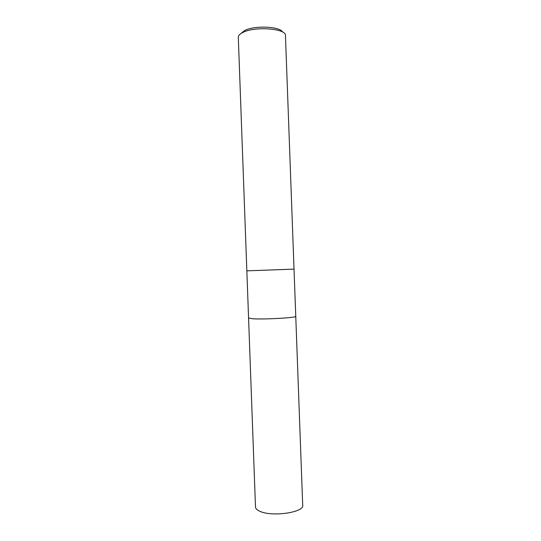 <?xml version="1.0" encoding="UTF-8"?>
<svg xmlns="http://www.w3.org/2000/svg" width="541" height="541" viewBox="0 0 541 541"><rect width="100%" height="100%" fill="white"/><g stroke="black" fill="none" stroke-linecap="round" stroke-linejoin="round"><path stroke-width="0.81" d="M295.765 316.329C297.165 317.668 265.333 319.535 253.161 318.791C265.333 319.535 297.165 317.668 295.765 316.329L294.027 269.12L246.845 270.845L238.297 37.309C238.27 35.625 239.731 34.049 242.679 32.555C254.581 26.042 286.541 28.45 285.452 35.564L294.027 269.12L246.845 270.845L255.494 507.032C255.589 508.696 257.158 510.17 260.214 511.441C272.576 517.081 304.312 512.327 302.703 505.301L295.765 316.343M282.591 32.047C280.062 26.347 254.236 25.271 244.546 30.58L240.894 33.576M253.161 318.791L248.576 318.061"/></g></svg>

